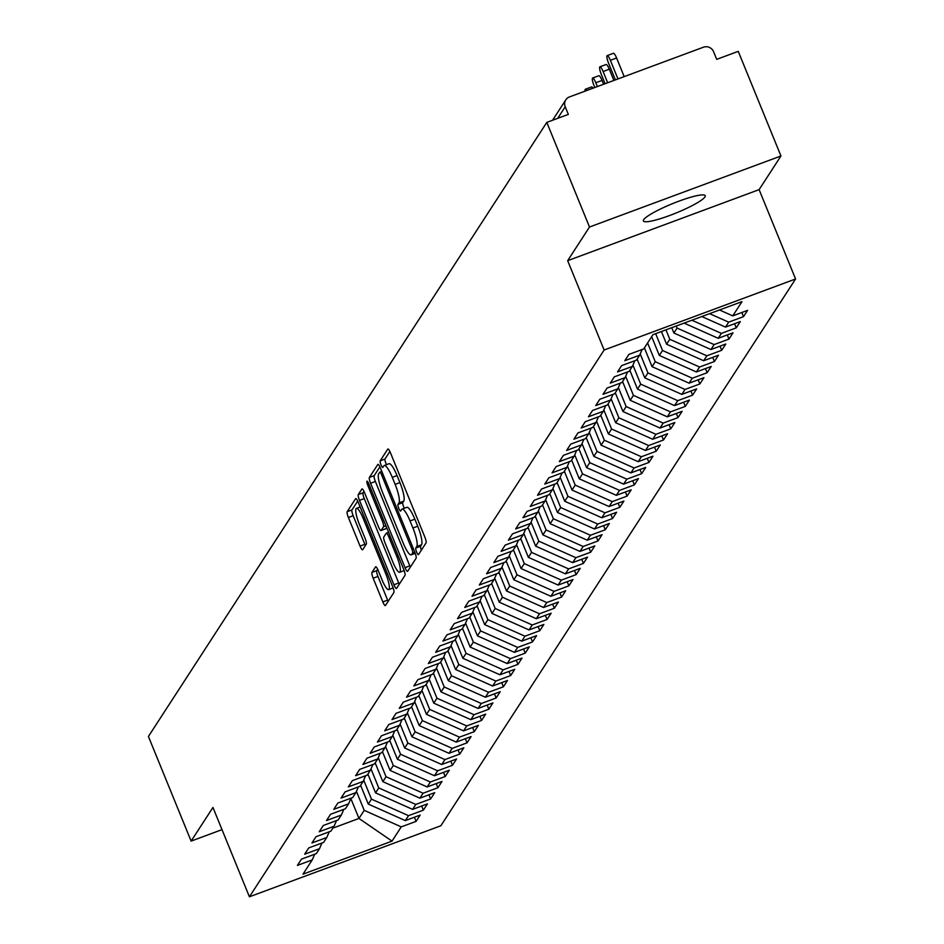 <?xml version="1.0" encoding="UTF-8"?>
<svg xmlns="http://www.w3.org/2000/svg" width="944" height="944" viewBox="0 0 944 944"><rect width="100%" height="100%" fill="white"/><g stroke="black" fill="none" stroke-linecap="round" stroke-linejoin="round"><path stroke-width="1.42" d="M416.634 552.087A3.587 0.743 -110.4 0 0 418.381 554.683A3.587 0.743 -110.4 0 0 418.475 554.6L426.063 542.906A5.121 1.062 -110.4 0 0 424.859 537.112L390.415 452.695A5.121 1.062 -110.4 0 0 387.913 448.99A5.121 1.062 -110.4 0 0 387.783 449.108L380.196 460.802A3.587 0.743 -110.4 0 0 381.034 464.861A3.587 0.743 -110.4 0 0 382.78 467.445A3.587 0.743 -110.4 0 0 382.875 467.374L383.854 465.852A16.39 3.41 -110.4 0 1 384.279 465.498A16.39 3.41 -110.4 0 1 392.267 477.345L395.135 484.378A16.39 3.41 -110.4 0 1 398.97 502.904L397.99 504.415A3.587 0.743 -110.4 0 0 398.828 508.474A3.587 0.743 -110.4 0 0 400.575 511.07A3.587 0.743 -110.4 0 0 400.669 510.987L401.648 509.477A16.39 3.41 -110.4 0 1 402.073 509.111A16.39 3.41 -110.4 0 1 410.062 520.958L412.929 527.991A16.39 3.41 -110.4 0 1 416.776 546.517L415.785 548.039A3.587 0.743 -110.4 0 0 416.634 552.087M389.872 451.492L384.975 459.032A3.587 0.743 -110.4 0 0 385.825 463.079A3.587 0.743 -110.4 0 0 386.568 464.649M384.279 465.498L389.058 463.716A16.39 3.41 -110.4 0 1 397.046 475.564L399.926 482.596A16.39 3.41 -110.4 0 1 403.761 501.134L402.781 502.645A3.587 0.743 -110.4 0 0 403.619 506.704A3.587 0.743 -110.4 0 0 404.362 508.261M704.932 196.966A33.406 5.003 157.8 0 0 705.227 195.715A33.406 5.003 157.8 0 0 675.692 202.394A33.406 5.003 157.8 0 0 643.678 219.692A33.406 5.003 157.8 0 0 643.383 220.955A33.406 5.003 157.8 0 0 672.919 214.264A33.406 5.003 157.8 0 0 704.932 196.966M371.96 572.43A5.121 1.062 -110.4 0 0 373.163 578.224L382.827 601.906A5.121 1.062 -110.4 0 0 385.329 605.6A5.121 1.062 -110.4 0 0 385.459 605.493L393.884 592.502A5.121 1.062 -110.4 0 0 392.68 586.708L358.236 502.291A5.121 1.062 -110.4 0 0 355.735 498.597A5.121 1.062 -110.4 0 0 355.605 498.703L347.18 511.695A5.121 1.062 -110.4 0 0 348.383 517.489L360.053 546.092A5.121 1.062 -110.4 0 0 362.543 549.797A5.121 1.062 -110.4 0 0 362.685 549.679L366.284 544.122A5.121 1.062 -110.4 0 0 365.092 538.328L359.298 524.144A13.7 2.844 -110.4 0 1 356.443 508.356A13.7 2.844 -110.4 0 1 363.121 518.256L385.801 573.834A13.7 2.844 -110.4 0 1 388.657 589.622A13.7 2.844 -110.4 0 1 381.978 579.722L378.202 570.459A5.121 1.062 -110.4 0 0 375.7 566.754A5.121 1.062 -110.4 0 0 375.57 566.872L371.96 572.43L376.75 570.648A5.121 1.062 -110.4 0 0 377.954 576.442L387.618 600.124A5.121 1.062 -110.4 0 0 388.149 601.34M589.493 227.02L567.663 260.674L759.118 189.638L780.948 155.984L589.493 227.02L546.8 122.39L568.335 114.401L565.208 106.755L557.692 118.342M567.663 260.674L604.125 350.012L249.417 896.8L212.955 807.45L191.125 841.104L148.42 736.473L546.8 122.39M405.035 567.663A5.121 1.062 -110.4 0 0 407.537 571.368A5.121 1.062 -110.4 0 0 407.666 571.25L416.092 558.258A5.121 1.062 -110.4 0 0 414.9 552.476L380.444 468.059A5.121 1.062 -110.4 0 0 377.954 464.354A5.121 1.062 -110.4 0 0 377.812 464.472L369.387 477.452A5.121 1.062 -110.4 0 0 370.591 483.245L405.035 567.663L409.826 565.893A5.121 1.062 -110.4 0 0 410.357 567.096M404.988 575.38L396.563 588.372A5.121 1.062 -110.4 0 1 396.433 588.49A5.121 1.062 -110.4 0 1 393.931 584.784L359.487 500.367A5.121 1.062 -110.4 0 1 358.283 494.573L361.894 489.016A5.121 1.062 -110.4 0 1 362.024 488.909A5.121 1.062 -110.4 0 1 364.514 492.603L378.485 526.846A5.121 1.062 -110.4 0 0 380.987 530.54A5.121 1.062 -110.4 0 0 381.116 530.434L383.512 526.74A5.121 1.062 -110.4 0 0 382.308 520.946L367.771 485.31A3.587 0.743 -110.4 0 1 367.015 481.18A3.587 0.743 -110.4 0 1 368.762 483.765L403.784 569.586A5.121 1.062 -110.4 0 1 404.988 575.38M604.125 350.012L795.58 278.987L440.86 825.764L249.417 896.8M741.831 312.511L743.518 316.653L747.601 310.364L732.756 315.874L741.996 301.632L652.977 334.66L643.737 348.902L628.893 354.413L624.822 360.691L639.654 355.192L636.457 360.124L621.624 365.623L617.541 371.912L632.386 366.402L629.188 371.334L614.343 376.845L610.272 383.122L625.105 377.624L621.907 382.556L607.075 388.055L602.992 394.344L617.836 388.834L614.627 393.766L599.794 399.277L595.723 405.554L610.556 400.055L607.358 404.988L592.513 410.487L588.442 416.776L603.275 411.265L600.077 416.198L585.245 421.708L581.162 427.986L596.006 422.487L592.797 427.42L577.964 432.918L573.893 439.208L588.726 433.697L585.528 438.63L570.683 444.14L566.612 450.418L581.445 444.919L578.247 449.851L563.415 455.35L559.332 461.64L574.176 456.129L570.978 461.061L556.134 466.572L552.063 472.85L566.896 467.351L563.698 472.283L548.853 477.782L544.782 484.071L559.627 478.561L556.417 483.493L541.585 489.004L537.514 495.281L552.346 489.783L549.148 494.715L534.304 500.214L530.233 506.503L545.066 500.993L541.868 505.925L527.035 511.436L522.952 517.713L537.797 512.214L534.587 517.147L519.755 522.646L515.684 528.935L530.516 523.424L527.318 528.357L512.474 533.867L508.403 540.145L523.236 534.646L520.038 539.579L505.205 545.077L501.122 551.367L515.967 545.856L512.769 550.789L497.925 556.299L493.854 562.577L508.686 557.078L505.488 562.01L490.644 567.521L486.573 573.799L501.417 568.288L498.208 573.22L483.375 578.731L479.304 585.009L494.137 579.51L490.939 584.442L476.095 589.953L472.024 596.23L486.856 590.72L483.658 595.664L468.826 601.163L464.743 607.44L479.587 601.942L476.378 606.874L461.545 612.385L457.474 618.662L472.307 613.152L469.109 618.096L454.265 623.595L450.194 629.872L465.026 624.373L461.828 629.306L446.996 634.816L442.913 641.094L457.757 635.583L454.56 640.528L439.715 646.026L435.644 652.304L450.477 646.805L447.279 651.738L432.435 657.248L428.364 663.526L443.208 658.015L439.998 662.959L425.166 668.458L421.095 674.736L435.927 669.237L432.73 674.169L417.885 679.68L413.814 685.958L428.647 680.447L425.449 685.391L410.616 690.89L406.534 697.168L421.378 691.669L418.168 696.601L403.336 702.112L399.265 708.389L414.097 702.879L410.9 707.823L396.055 713.322L391.984 719.599L406.817 714.101L403.619 719.033L388.786 724.544L384.704 730.821L399.548 725.311L396.338 730.255L381.506 735.754L377.435 742.043L392.267 736.532L389.07 741.465L374.225 746.975L370.154 753.253L384.999 747.742L381.789 752.687L366.956 758.185L362.885 764.475L377.718 758.964L374.52 763.897L359.676 769.407L355.605 775.685L370.437 770.186L367.24 775.118L352.407 780.617L348.324 786.907L363.169 781.396L359.959 786.328L345.126 791.839L341.055 798.117L355.888 792.618L352.69 797.55L337.846 803.049L333.775 809.338L348.607 803.828L345.41 808.76L330.577 814.271L326.494 820.548L341.339 815.05L338.129 819.982L323.296 825.481L319.225 831.77L334.058 826.26L330.86 831.192L316.016 836.703L311.945 842.98L326.789 837.481L323.58 842.414L308.747 847.913L304.676 854.202L319.509 848.691L316.311 853.624L301.466 859.134L297.395 865.412L312.228 859.913L314.694 854.226M743.518 316.653L728.685 322.152L725.488 327.096L701.805 316.547M734.55 323.721L736.249 327.863L740.32 321.585L725.488 327.096M736.249 327.863L721.405 333.374L718.207 338.306L684.105 323.108M727.281 334.943L728.969 339.085L733.04 332.795L718.207 338.306M728.969 339.085L714.136 344.584L710.926 349.528L673.886 333.008L671.715 327.71M720.001 346.153L721.688 350.295L725.771 344.017L710.926 349.528M721.688 350.295L706.855 355.805L703.658 360.738L666.606 344.23L661.425 331.521M712.72 357.375L714.419 361.517L718.49 355.239L703.658 360.738M714.419 361.517L699.575 367.015L696.377 371.96L659.325 355.44L651.667 336.678M705.451 368.585L707.139 372.727L711.21 366.449L696.377 371.96M707.139 372.727L692.306 378.237L689.096 383.17L652.056 366.661L644.398 347.888M698.171 379.807L699.858 383.948L703.941 377.671L689.096 383.17M699.858 383.948L685.025 389.447L681.828 394.391L644.776 377.871L637.117 359.109M690.902 391.017L692.589 395.158L696.66 388.881L681.828 394.391M692.589 395.158L677.745 400.669L674.547 405.601L637.495 389.093L629.837 370.319M683.621 402.238L685.309 406.38L689.391 400.103L674.547 405.601M685.309 406.38L670.476 411.879L667.278 416.823L630.226 400.303L622.568 381.541M676.341 413.448L678.04 417.59L682.111 411.313L667.278 416.823M678.04 417.59L663.195 423.101L659.998 428.033L622.946 411.525L615.287 392.751M669.072 424.67L670.759 428.812L674.83 422.534L659.998 428.033M670.759 428.812L655.927 434.311L652.717 439.255L615.677 422.735L608.007 403.973M661.791 435.88L663.479 440.022L667.561 433.744L652.717 439.255M663.479 440.022L648.646 445.533L645.448 450.465L608.396 433.957L600.738 415.183M654.511 447.102L656.21 451.244L660.281 444.966L645.448 450.465M656.21 451.244L641.365 456.743L638.168 461.687L601.116 445.167L593.457 426.405M647.242 458.312L648.929 462.454L653 456.176L638.168 461.687M648.929 462.454L634.097 467.964L630.887 472.897L593.847 456.389L586.189 437.615M639.961 469.534L641.649 473.676L645.731 467.398L630.887 472.897M641.649 473.676L626.816 479.174L623.618 484.119L586.566 467.599L578.908 448.837M632.692 480.744L634.38 484.886L638.451 478.608L623.618 484.119M634.38 484.886L619.535 490.396L616.338 495.329L579.286 478.82L571.627 460.047M625.412 491.966L627.099 496.107L631.182 489.83L616.338 495.329M627.099 496.107L612.267 501.618L609.069 506.55L572.017 490.042L564.359 471.268M618.131 503.176L619.83 507.317L623.901 501.04L609.069 506.55M619.83 507.317L604.986 512.828L601.788 517.76L564.736 501.252L557.078 482.478M610.862 514.397L612.55 518.539L616.621 512.262L601.788 517.76M612.55 518.539L597.717 524.05L594.508 528.982L557.467 512.474L549.797 493.7M603.582 525.619L605.269 529.761L609.352 523.472L594.508 528.982M605.269 529.761L590.437 535.26L587.239 540.192L550.187 523.684L542.529 504.91M596.301 536.829L598 540.971L602.071 534.693L587.239 540.192M598 540.971L583.156 546.482L579.958 551.414L542.906 534.906L535.248 516.132M589.032 548.051L590.72 552.193L594.791 545.903L579.958 551.414M590.72 552.193L575.887 557.692L572.678 562.624L535.637 546.116L527.979 527.342M581.752 559.261L583.439 563.403L587.522 557.125L572.678 562.624M583.439 563.403L568.607 568.913L565.409 573.846L528.357 557.338L520.699 538.564M574.483 570.483L576.17 574.625L580.241 568.335L565.409 573.846M576.17 574.625L561.326 580.123L558.128 585.056L521.076 568.548L513.418 549.774M567.202 581.693L568.89 585.835L572.973 579.557L558.128 585.056M568.89 585.835L554.057 591.345L550.859 596.278L513.807 579.769L506.149 560.996M559.922 592.915L561.621 597.056L565.692 590.767L550.859 596.278M561.621 597.056L546.777 602.555L543.579 607.488L506.527 590.979L498.869 572.206M552.653 604.125L554.34 608.266L558.411 601.989L543.579 607.488M554.34 608.266L539.508 613.777L536.298 618.709L499.258 602.201L491.588 583.427M545.372 615.346L547.06 619.488L551.143 613.199L536.298 618.709M547.06 619.488L532.227 624.987L529.029 629.919L491.977 613.411L484.319 594.637M538.092 626.556L539.791 630.698L543.862 624.421L529.029 629.919M539.791 630.698L524.947 636.209L521.749 641.141L484.697 624.633L477.039 605.859M530.823 637.778L532.51 641.92L536.581 635.631L521.749 641.141M532.51 641.92L517.678 647.419L514.468 652.351L477.428 635.843L469.77 617.081M523.542 648.988L525.23 653.13L529.313 646.852L514.468 652.351M525.23 653.13L510.397 658.641L507.199 663.573L470.147 647.065L462.489 628.291M516.274 660.21L517.961 664.352L522.032 658.062L507.199 663.573M517.961 664.352L503.117 669.851L499.919 674.783L462.867 658.275L455.209 639.513M508.993 671.42L510.68 675.562L514.763 669.284L499.919 674.783M510.68 675.562L495.848 681.072L492.65 686.005L455.598 669.497L447.94 650.723M501.712 682.642L503.412 686.784L507.483 680.494L492.65 686.005M503.412 686.784L488.567 692.282L485.369 697.215L448.317 680.707L440.659 661.945M494.444 693.852L496.131 697.994L500.202 691.716L485.369 697.215M496.131 697.994L481.298 703.504L478.089 708.437L441.049 691.928L433.379 673.155M487.163 705.074L488.85 709.215L492.933 702.926L478.089 708.437M488.85 709.215L474.018 714.714L470.82 719.658L433.768 703.138L426.11 684.376M479.882 716.284L481.582 720.425L485.653 714.148L470.82 719.658M481.582 720.425L466.737 725.936L463.539 730.868L426.487 714.36L418.829 695.586M472.614 727.505L474.301 731.647L478.372 725.358L463.539 730.868M474.301 731.647L459.468 737.146L456.259 742.09L419.219 725.57L411.56 706.808M465.333 738.715L467.02 742.857L471.103 736.58L456.259 742.09M467.02 742.857L452.188 748.368L448.99 753.3L411.938 736.792L404.28 718.018M458.064 749.937L459.752 754.079L463.823 747.801L448.99 753.3M459.752 754.079L444.907 759.578L441.709 764.522L404.657 748.002L396.999 729.24M450.784 761.147L452.471 765.289L456.554 759.011L441.709 764.522M452.471 765.289L437.638 770.8L434.429 775.732L397.389 759.224L389.73 740.45M443.503 772.369L445.202 776.511L449.273 770.233L434.429 775.732M445.202 776.511L430.358 782.01L427.16 786.954L390.108 770.434L382.45 751.672M436.234 783.579L437.922 787.721L441.993 781.443L427.16 786.954M437.922 787.721L423.089 793.231L419.879 798.164L382.839 781.656L375.169 762.882M428.954 794.801L430.641 798.943L434.724 792.665L419.879 798.164M430.641 798.943L415.808 804.441L412.611 809.386L375.559 792.866L367.9 774.104M421.673 806.011L423.372 810.153L427.443 803.875L412.611 809.386M423.372 810.153L408.528 815.663L405.33 820.596L368.278 804.087L360.62 785.314M414.404 817.233L416.092 821.374L420.163 815.097L405.33 820.596M416.092 821.374L401.259 826.873L392.02 841.128L302.989 874.156L312.228 859.913M319.509 848.691L321.963 843.016M350.873 798.6L358.968 818.448L364.207 810.365L356.443 791.332M401.259 826.873L364.207 810.365M332.843 828.136L358.968 818.448L392.02 841.128M326.789 837.481L329.244 831.794M368.278 804.087L371.488 799.155L363.711 780.122M408.528 815.663L371.488 799.155M334.058 826.26L336.524 820.584M375.559 792.866L378.756 787.933L370.992 768.9M415.808 804.441L378.756 787.933M341.339 815.05L343.793 809.362M382.839 781.656L386.037 776.723L378.273 757.69M423.089 793.231L386.037 776.723M348.607 803.828L351.074 798.152M390.108 770.434L393.318 765.501L385.541 746.468M430.358 782.01L393.318 765.501M355.888 792.618L358.342 786.93M397.389 759.224L400.586 754.291L392.822 735.258M437.638 770.8L400.586 754.291M363.169 781.396L365.623 775.72M404.657 748.002L407.867 743.07L400.103 724.036M444.907 759.578L407.867 743.07M370.437 770.186L372.904 764.498M411.938 736.792L415.136 731.86L407.371 712.826M452.188 748.368L415.136 731.86M377.718 758.964L380.172 753.288M419.219 725.57L422.416 720.638L414.652 701.604M459.468 737.146L422.416 720.638M384.999 747.742L387.453 742.067M426.487 714.36L429.697 709.428L421.921 690.394M466.737 725.936L429.697 709.428M392.267 736.532L394.734 730.845M433.768 703.138L436.966 698.206L429.201 679.173M474.018 714.714L436.966 698.206M399.548 725.311L402.002 719.635M441.049 691.928L444.246 686.996L436.482 667.963M481.298 703.504L444.246 686.996M406.817 714.101L409.283 708.413M448.317 680.707L451.527 675.774L443.751 656.741M488.567 692.282L451.527 675.774M414.097 702.879L416.552 697.203M455.598 669.497L458.796 664.564L451.031 645.531M495.848 681.072L458.796 664.564M421.378 691.669L423.832 685.981M462.867 658.275L466.076 653.342L458.312 634.309M503.117 669.851L466.076 653.342M428.647 680.447L431.113 674.771M470.147 647.065L473.345 642.121L465.581 623.099M510.397 658.641L473.345 642.121M435.927 669.237L438.382 663.549M477.428 635.843L480.626 630.911L472.861 611.877M517.678 647.419L480.626 630.911M443.208 658.015L445.662 652.339M484.697 624.633L487.906 619.689L480.13 600.667M524.947 636.209L487.906 619.689M450.477 646.805L452.943 641.118M491.977 613.411L495.175 608.479L487.411 589.445M532.227 624.987L495.175 608.479M457.757 635.583L460.212 629.908M499.258 602.201L502.456 597.257L494.691 578.235M539.508 613.777L502.456 597.257M465.026 624.373L467.492 618.686M506.527 590.979L509.736 586.047L501.96 567.014M546.777 602.555L509.736 586.047M472.307 613.152L474.761 607.476M513.807 579.769L517.005 574.825L509.241 555.804M554.057 591.345L517.005 574.825M479.587 601.942L482.042 596.254M521.076 568.548L524.286 563.615L516.521 544.582M561.326 580.123L524.286 563.615M486.856 590.72L489.322 585.044M528.357 557.338L531.555 552.393L523.79 533.372M568.607 568.913L531.555 552.393M494.137 579.51L496.591 573.822M535.637 546.116L538.835 541.183L531.071 522.15M575.887 557.692L538.835 541.183M501.417 568.288L503.872 562.612M542.906 534.906L546.116 529.962L538.351 510.94M583.156 546.482L546.116 529.962M508.686 557.078L511.152 551.39M550.187 523.684L553.385 518.752L545.62 499.718M590.437 535.26L553.385 518.752M515.967 545.856L518.421 540.18M557.467 512.474L560.665 507.53L552.901 488.508M597.717 524.05L560.665 507.53M523.236 534.646L525.702 528.959M564.736 501.252L567.946 496.32L560.17 477.286M604.986 512.828L567.946 496.32M530.516 523.424L532.971 517.749M572.017 490.042L575.215 485.098L567.45 466.076M612.267 501.618L575.215 485.098M537.797 512.214L540.251 506.527M579.286 478.82L582.495 473.888L574.731 454.855M619.535 490.396L582.495 473.888M545.066 500.993L547.532 495.317M586.566 467.599L589.764 462.666L582 443.633M626.816 479.174L589.764 462.666M552.346 489.783L554.801 484.095M593.847 456.389L597.045 451.456L589.28 432.423M634.097 467.964L597.045 451.456M559.627 478.561L562.081 472.885M601.116 445.167L604.325 440.234L596.561 421.201M641.365 456.743L604.325 440.234M566.896 467.351L569.362 461.663M608.396 433.957L611.594 429.024L603.83 409.991M648.646 445.533L611.594 429.024M574.176 456.129L576.631 450.453M615.677 422.735L618.875 417.803L611.11 398.769M655.927 434.311L618.875 417.803M581.445 444.919L583.911 439.231M622.946 411.525L626.155 406.593L618.379 387.559M663.195 423.101L626.155 406.593M588.726 433.697L591.18 428.021M630.226 400.303L633.424 395.371L625.66 376.337M670.476 411.879L633.424 395.371M596.006 422.487L598.461 416.8M637.495 389.093L640.705 384.161L632.94 365.127M677.745 400.669L640.705 384.161M603.275 411.265L605.741 405.59M644.776 377.871L647.973 372.939L640.209 353.906M685.025 389.447L647.973 372.939M610.556 400.055L613.01 394.368M652.056 366.661L655.254 361.729L647.596 342.955M692.306 378.237L655.254 361.729M617.836 388.834L620.291 383.158M659.325 355.44L662.535 350.507L655.655 333.669M699.575 367.015L662.535 350.507M625.105 377.624L627.571 371.936M666.606 344.23L669.803 339.297L665.957 329.845M706.855 355.805L669.803 339.297M632.386 366.402L634.84 360.726M673.886 333.008L677.084 328.075L676.246 326.022M714.136 344.584L677.084 328.075M639.654 355.192L642.121 349.504M721.405 333.374L691.893 320.217M780.948 155.984L738.243 51.354L716.708 59.342L713.581 51.708A7.823 7.564 33 0 0 703.481 47.2L569.468 96.925A7.823 7.564 33 0 0 565.208 106.755M728.685 322.152L709.605 313.656M191.125 841.104L222.005 829.646M759.118 189.638L795.58 278.987M732.756 315.874L719.517 309.974M421.354 550.151A3.587 0.743 -110.4 0 1 420.576 546.257L421.555 544.747A16.39 3.41 -110.4 0 0 417.72 526.221L412.929 527.991M402.073 509.111L406.864 507.329A16.39 3.41 -110.4 0 1 414.853 519.176L417.72 526.221M379.913 466.843L374.178 475.682A5.121 1.062 -110.4 0 0 375.382 481.475L409.826 565.893M412.634 552.901A3.587 0.743 -110.4 0 0 411.785 548.853L381.553 474.749A3.587 0.743 -110.4 0 0 379.807 472.165A3.587 0.743 -110.4 0 0 379.712 472.248L378.674 473.841A16.39 3.41 -110.4 0 0 382.521 492.367L403.182 543.024A16.39 3.41 -110.4 0 0 411.171 554.86A16.39 3.41 -110.4 0 0 411.596 554.506L412.634 552.901L414.746 552.122M363.983 491.399L363.074 492.803A5.121 1.062 -110.4 0 0 364.266 498.597L398.722 583.003A5.121 1.062 -110.4 0 0 399.253 584.218M385.6 528.77A5.121 1.062 -110.4 0 0 385.777 528.77A5.121 1.062 -110.4 0 0 385.907 528.652L386.627 527.543M392.987 562.364A13.7 2.844 -110.4 0 0 399.666 572.265A13.7 2.844 -110.4 0 0 396.81 556.476L388.822 536.9A5.121 1.062 -110.4 0 0 386.32 533.195A5.121 1.062 -110.4 0 0 386.19 533.313L383.795 536.994A5.121 1.062 -110.4 0 0 384.999 542.788L392.987 562.364M377.659 569.244L376.75 570.648M357.693 501.087L351.97 509.925A5.121 1.062 -110.4 0 0 353.162 515.707L364.844 544.322A5.121 1.062 -110.4 0 0 365.375 545.526M607.193 55.602L613.411 53.289A6.525 1.357 69.6 0 1 616.597 57.997L610.367 60.31A6.525 1.357 -110.4 0 0 607.193 55.602A6.525 1.357 -110.4 0 0 608.55 63.118L615.394 79.886M617.966 78.93L610.367 60.31M624.185 76.617L616.597 57.997M599.912 66.812L606.142 64.499A6.525 1.357 69.6 0 1 609.317 69.219L603.098 71.532A6.525 1.357 -110.4 0 0 599.912 66.812A6.525 1.357 -110.4 0 0 601.281 74.328L605.104 83.697M607.676 82.753L603.098 71.532M613.895 80.441L609.317 69.219M592.643 78.033L598.862 75.721A6.525 1.357 69.6 0 1 602.036 80.441L595.817 82.742A6.525 1.357 -110.4 0 0 592.643 78.033A6.525 1.357 -110.4 0 0 594 85.55L594.803 87.521M597.375 86.565L595.817 82.742M603.605 84.264L602.036 80.441M586.79 90.494A6.525 1.357 -110.4 0 0 585.363 89.243L591.581 86.931A6.525 1.357 69.6 0 1 593.021 88.181M585.363 89.243A6.525 1.357 -110.4 0 0 585.091 91.131M652.127 337.81L651.372 337.138M644.858 349.02L644.091 348.348M637.578 360.242L636.822 359.57M630.309 371.452L629.542 370.78M623.028 382.674L622.261 382.001M615.748 393.884L614.992 393.211M608.479 405.106L607.712 404.433M601.198 416.316L600.431 415.643M593.918 427.538L593.162 426.865M586.649 438.748L585.882 438.075M579.368 449.969L578.613 449.297M572.099 461.179L571.332 460.507M564.819 472.401L564.052 471.729M557.538 483.611L556.783 482.939M550.269 494.833L549.502 494.16M542.989 506.043L542.222 505.37M535.708 517.265L534.953 516.592M528.439 528.475L527.672 527.802M521.159 539.697L520.404 539.024M513.89 550.907L513.123 550.246M506.609 562.128L505.842 561.456M499.329 573.35L498.574 572.678M492.06 584.56L491.293 583.888M484.779 595.782L484.012 595.109M477.499 606.992L476.744 606.319M470.23 618.214L469.463 617.541M462.949 629.424L462.194 628.751M455.681 640.646L454.914 639.973M448.4 651.856L447.633 651.183M441.119 663.077L440.364 662.405M433.851 674.287L433.084 673.615M426.57 685.509L425.803 684.837M419.289 696.719L418.534 696.047M412.021 707.941L411.254 707.268M404.74 719.151L403.985 718.478M397.471 730.373L396.704 729.7M390.191 741.583L389.424 740.91M382.91 752.805L382.155 752.132M375.641 764.015L374.874 763.342M368.361 775.236L367.594 774.564M361.08 786.446L360.325 785.774M421.555 544.747L416.776 546.517M414.853 519.176L410.062 520.958M402.781 502.645L397.99 504.415M403.761 501.134L398.97 502.904M399.926 482.596L395.135 484.378M397.046 475.564L392.267 477.345M384.975 459.032L380.196 460.802M420.576 546.257L415.785 548.039M375.382 481.475L370.591 483.245M374.178 475.682L369.387 477.452M413.201 548.322L411.785 548.853M382.969 474.23L381.553 474.749M381.836 471.457L379.925 472.165M415.171 553.172L411.596 554.506M398.722 583.003L393.931 584.784M364.266 498.597L359.487 500.367M363.074 492.803L358.283 494.573M385.907 528.652L381.116 530.434M385.931 525.843L383.512 526.74M383.724 520.427L382.308 520.946M369.187 484.779L367.771 485.31M398.226 555.945L396.81 556.476M390.238 536.369L388.822 536.9M388.621 532.404L386.497 533.195M387.217 573.303L385.801 573.834M364.537 517.737L363.121 518.256M364.844 544.322L360.053 546.092M353.162 515.707L348.383 517.489M351.97 509.925L347.18 511.695M387.618 600.124L382.827 601.906M377.954 576.442L373.163 578.224M565.822 99.828L552.582 120.242M381.813 471.422L379.807 472.165M415.242 553.361L411.171 554.86M385.777 528.77L380.987 530.54M404.174 570.601L399.666 572.265M388.598 532.357L386.32 533.195M393.152 587.959L388.657 589.622M360.148 506.975L356.443 508.356"/></g></svg>
